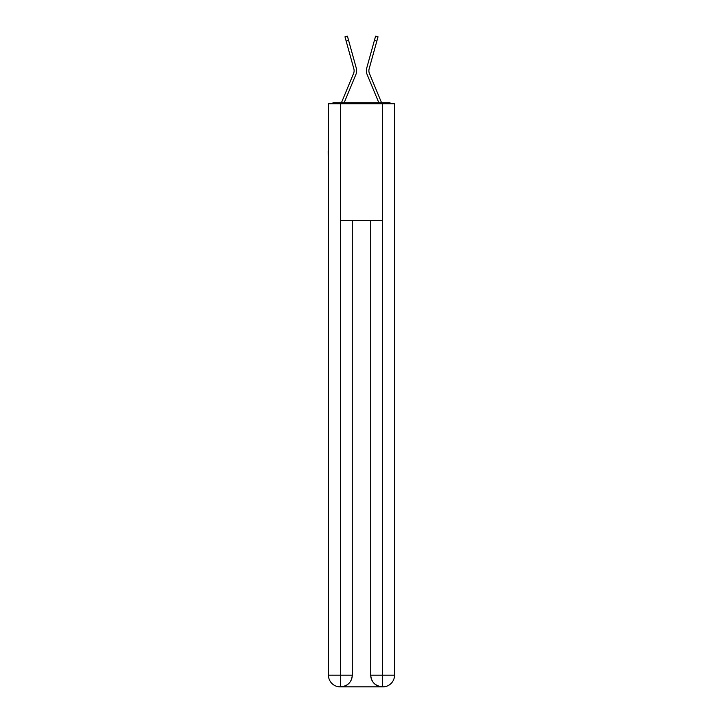 <?xml version="1.0" encoding="UTF-8"?>
<svg xmlns="http://www.w3.org/2000/svg" width="723" height="723" viewBox="0 0 723 723"><rect width="100%" height="100%" fill="white"/><g stroke="black" fill="none" stroke-linecap="round" stroke-linejoin="round"><path stroke-width="1.08" d="M394.541 194.74L394.541 112.725M328.459 151.405L328.459 112.725M328.17 151.405L328.459 194.74M391.577 103.787A3.886 3.886 0 0 0 389.001 102.811L333.999 102.811A3.886 3.886 0 0 0 331.423 103.787M333.999 102.811L341.437 102.811A12.246 12.246 0 0 1 341.735 102.006L353.565 73.502A7.194 7.194 0 0 0 353.854 68.821L344.979 36.828L347.411 36.15L348.613 40.461L346.172 41.13M344.139 102.811L355.897 74.469L344.139 102.811L355.897 74.469L344.139 102.811L355.897 74.469L344.139 102.811L355.897 74.469L344.139 102.811L355.897 74.469L344.139 102.811L355.897 74.469L344.139 102.811L355.897 74.469L344.139 102.811L355.897 74.469L344.139 102.811L355.897 74.469L344.139 102.811L355.897 74.469L344.139 102.811L355.897 74.469L344.139 102.811L355.897 74.469L344.139 102.811L355.897 74.469L344.139 102.811L346.344 102.811M376.656 102.811L378.861 102.811L367.103 74.469A9.715 9.715 0 0 1 366.715 68.152L375.589 36.15L378.021 36.828L376.828 41.13L374.387 40.461M369.435 73.502A7.194 7.194 0 0 1 369.146 68.821A7.194 7.194 0 0 0 369.435 73.502A7.194 7.194 0 0 1 369.146 68.821A7.194 7.194 0 0 0 369.435 73.502A7.194 7.194 0 0 1 369.146 68.821A7.194 7.194 0 0 0 369.435 73.502A7.194 7.194 0 0 1 369.146 68.821A7.194 7.194 0 0 0 369.435 73.502A7.194 7.194 0 0 1 369.146 68.821A7.194 7.194 0 0 0 369.435 73.502A7.194 7.194 0 0 1 369.146 68.821A7.194 7.194 0 0 0 369.435 73.502A7.194 7.194 0 0 1 369.146 68.821A7.194 7.194 0 0 0 369.435 73.502A7.194 7.194 0 0 1 369.146 68.821A7.194 7.194 0 0 0 369.435 73.502A7.194 7.194 0 0 1 369.146 68.821A7.194 7.194 0 0 0 369.435 73.502A7.194 7.194 0 0 1 369.146 68.821A7.194 7.194 0 0 0 369.435 73.502A7.194 7.194 0 0 1 369.146 68.821A7.194 7.194 0 0 0 369.435 73.502A7.194 7.194 0 0 1 369.146 68.821A7.194 7.194 0 0 0 369.435 73.502A7.194 7.194 0 0 1 369.146 68.821A7.194 7.194 0 0 0 369.435 73.502L381.265 102.006A12.246 12.246 0 0 1 381.563 102.811L389.001 102.811M353.565 73.502A7.194 7.194 0 0 0 353.854 68.821A7.194 7.194 0 0 1 353.565 73.502A7.194 7.194 0 0 0 353.854 68.821A7.194 7.194 0 0 1 353.565 73.502A7.194 7.194 0 0 0 353.854 68.821A7.194 7.194 0 0 1 353.565 73.502A7.194 7.194 0 0 0 353.854 68.821A7.194 7.194 0 0 1 353.565 73.502A7.194 7.194 0 0 0 353.854 68.821A7.194 7.194 0 0 1 353.565 73.502A7.194 7.194 0 0 0 353.854 68.821A7.194 7.194 0 0 1 353.565 73.502A7.194 7.194 0 0 0 353.854 68.821A7.194 7.194 0 0 1 353.565 73.502A7.194 7.194 0 0 0 353.854 68.821A7.194 7.194 0 0 1 353.565 73.502A7.194 7.194 0 0 0 353.854 68.821A7.194 7.194 0 0 1 353.565 73.502A7.194 7.194 0 0 0 353.854 68.821A7.194 7.194 0 0 1 353.565 73.502A7.194 7.194 0 0 0 353.854 68.821A7.194 7.194 0 0 1 353.565 73.502A7.194 7.194 0 0 0 353.854 68.821A7.194 7.194 0 0 1 353.565 73.502A7.194 7.194 0 0 0 353.854 68.821M340.416 103.787L340.416 220.398L382.584 220.398L382.584 103.787L328.459 103.787L328.459 675.192A11.658 11.658 0 0 0 340.117 686.85L382.395 686.85A11.658 11.658 0 0 1 370.736 675.192L370.736 220.398L370.736 675.192C371.324 682.06 375.21 685.946 382.395 686.85L382.584 675.192L394.541 675.192A11.658 11.658 0 0 1 382.883 686.85L382.666 686.85M382.584 103.787L394.541 103.787L394.541 675.192M352.264 220.398L352.264 675.192A11.658 11.658 0 0 1 340.605 686.85C347.817 686.1 351.703 682.205 352.264 675.192L352.264 220.398M328.459 675.192A11.658 11.658 0 0 0 340.117 686.85A11.658 11.658 0 0 1 328.459 675.192L340.416 675.192L340.416 686.85M378.861 102.811L367.103 74.469M355.897 74.469A9.715 9.715 0 0 0 356.285 68.152L348.613 40.461M369.146 68.821L376.828 41.13M352.264 675.192L340.416 675.192L340.416 220.398M370.736 675.192L382.584 675.192L382.584 220.398"/></g></svg>
